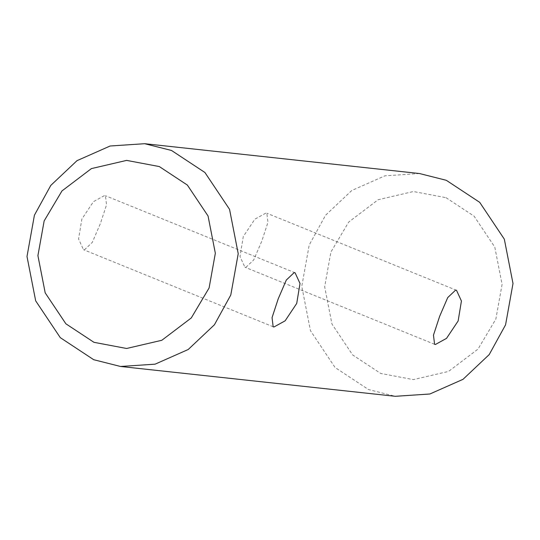 <?xml version="1.0" encoding="UTF-8"?>
<svg xmlns="http://www.w3.org/2000/svg" width="540" height="540" viewBox="0 0 540 540"><rect width="100%" height="100%" fill="white"/><g stroke="black" fill="none" stroke-linecap="round" stroke-linejoin="round"><path stroke-width="0.41" stroke-dasharray="2.7 2.03" d="M84.368 249.905L92.259 242.447L100.366 223.641L106.529 204.835L105.422 195.703L104.598 195.507L93.447 201.656L81.864 219.038L78.57 238.997L83.484 249.676L84.368 249.905M245.788 267.428L253.679 259.969L261.785 241.164L267.948 222.359L266.841 213.232L266.018 213.03L254.867 219.179L243.284 236.56L239.99 256.52L244.904 267.206L245.788 267.428M446.054 197.687L474.12 216.196L494.802 247.131L502.085 284.384L495.848 319.086L478.028 349.076L448.585 371.405L413.35 379.607L380.693 373.437L352.627 354.929L331.945 324L324.662 286.747L330.899 252.045L348.719 222.048L378.162 199.726L413.404 191.518L446.054 197.687M419.479 173.529L384.912 175.831L351.783 190.492L325.566 215.244L309.204 245.012L301.779 286.322L310.453 330.669L335.077 367.497L368.483 389.529L395.3 396.299M295.097 272.795L105.422 195.71M456.516 290.318L266.841 213.232M434.579 344.297L244.904 267.206M273.159 326.768L83.484 249.683"/><path stroke-width="0.81" d="M294.212 272.572L295.097 272.795L300.01 283.48L296.723 303.433L285.12 320.834L273.983 326.97L273.159 326.768L272.052 317.635L278.215 298.836L286.315 280.044L294.212 272.572M455.632 290.095L456.516 290.318L461.43 301.003L458.143 320.963L446.54 338.357L435.402 344.493L434.579 344.291L433.471 335.158L439.634 316.359L447.734 297.567L455.632 290.095M93.947 342.313L126.596 348.482L161.838 340.274L191.282 317.952L209.101 287.955L215.339 253.253L208.055 216L187.373 185.072L159.307 166.563L126.65 160.394L91.415 168.595L61.972 190.924L44.152 220.914L37.915 255.616L45.198 292.869L65.88 323.804L93.947 342.313M171.518 150.471L204.923 172.503L229.547 209.331L238.221 253.679L230.796 294.988L214.434 324.756L188.217 349.508L155.088 364.169L120.521 366.471L93.704 359.701L60.298 337.662L35.674 300.841L27 256.487L34.425 215.177L50.787 185.416L77.004 160.664L110.133 146.003L144.7 143.701L171.518 150.471M120.521 366.471L395.3 396.299L429.867 393.998L462.996 379.337L489.213 354.584L505.575 324.824L513 283.514L504.326 239.159L479.702 202.338L446.296 180.299L419.479 173.529L144.7 143.701"/></g></svg>
